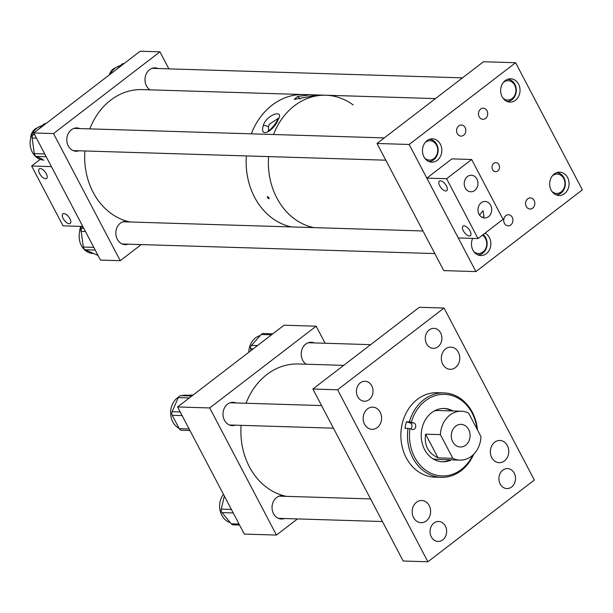<?xml version="1.0" encoding="UTF-8"?>
<svg xmlns="http://www.w3.org/2000/svg" width="613" height="613" viewBox="0 0 613 613"><rect width="100%" height="100%" fill="white"/><g stroke="black" fill="none" stroke-linecap="round" stroke-linejoin="round"><path stroke-width="0.92" d="M416.488 502.277A11.095 9.218 91.8 0 0 412.48 514.598A11.095 9.218 91.8 0 0 421.047 522.697A11.095 9.218 91.8 0 0 426.288 520.935A11.095 9.218 91.8 0 0 430.303 508.614A11.095 9.218 91.8 0 0 421.729 500.514A11.095 9.218 91.8 0 0 416.488 502.277M367.478 408.917A11.095 9.218 91.8 0 0 363.463 421.238A11.095 9.218 91.8 0 0 372.037 429.338A11.095 9.218 91.8 0 0 377.279 427.575A11.095 9.218 91.8 0 0 381.286 415.254A11.095 9.218 91.8 0 0 372.712 407.155A11.095 9.218 91.8 0 0 367.478 408.917M445.643 348.881A11.095 9.218 91.8 0 0 441.636 361.21A11.095 9.218 91.8 0 0 450.21 369.31A11.095 9.218 91.8 0 0 455.444 367.547A11.095 9.218 91.8 0 0 459.459 355.226A11.095 9.218 91.8 0 0 450.884 347.127A11.095 9.218 91.8 0 0 445.643 348.881M494.66 442.241A11.095 9.218 91.8 0 0 490.653 454.562A11.095 9.218 91.8 0 0 499.22 462.669A11.095 9.218 91.8 0 0 504.461 460.907A11.095 9.218 91.8 0 0 508.468 448.586A11.095 9.218 91.8 0 0 499.901 440.486A11.095 9.218 91.8 0 0 494.66 442.241M502.806 470.171A9.992 8.306 91.8 0 0 499.189 481.274A9.992 8.306 91.8 0 0 506.913 488.569A9.992 8.306 91.8 0 0 511.625 486.983A9.992 8.306 91.8 0 0 515.242 475.88A9.992 8.306 91.8 0 0 507.526 468.585A9.992 8.306 91.8 0 0 502.806 470.171M433.927 523.065A9.992 8.306 91.8 0 0 430.318 534.161A9.992 8.306 91.8 0 0 438.034 541.455A9.992 8.306 91.8 0 0 442.755 539.877A9.992 8.306 91.8 0 0 446.364 528.774A9.992 8.306 91.8 0 0 438.647 521.479A9.992 8.306 91.8 0 0 433.927 523.065M360.306 382.841A9.992 8.306 91.8 0 0 356.697 393.937A9.992 8.306 91.8 0 0 364.413 401.231A9.992 8.306 91.8 0 0 369.133 399.645A9.992 8.306 91.8 0 0 372.742 388.55A9.992 8.306 91.8 0 0 365.026 381.255A9.992 8.306 91.8 0 0 360.306 382.841M429.184 329.947A9.992 8.306 91.8 0 0 425.575 341.043A9.992 8.306 91.8 0 0 433.291 348.345A9.992 8.306 91.8 0 0 438.011 346.759A9.992 8.306 91.8 0 0 441.621 335.656A9.992 8.306 91.8 0 0 433.904 328.361A9.992 8.306 91.8 0 0 429.184 329.947M312.875 389.025L419.323 307.289L444.042 308.04L534.337 480.033L427.897 561.776L337.594 389.784L312.875 389.025L403.178 561.018L427.897 561.776M444.042 308.04L337.594 389.784M476.983 429.046A40.81 33.914 91.8 0 0 451.796 395.492A40.81 33.914 91.8 0 0 411.323 422.257L413.66 422.947A3.341 2.781 -88.2 0 1 415.721 426.633A3.341 2.781 -88.2 0 1 412.871 429.537A3.341 2.781 -88.2 0 1 412.281 429.437L409.944 428.755A40.81 33.914 91.8 0 0 431.851 473.673A40.81 33.914 91.8 0 0 472.738 455.191M477.489 430.012A42.236 35.094 91.8 0 0 451.298 394.082A42.236 35.094 91.8 0 0 443.889 392.895A42.236 35.094 91.8 0 0 409.377 421.897L411.323 422.257M443.889 392.895L437.261 392.695A42.236 35.094 91.8 0 0 401.224 429.338A42.236 35.094 91.8 0 0 427.269 475.941A42.236 35.094 91.8 0 0 434.678 477.129L441.299 477.328A42.236 35.094 91.8 0 0 473.688 454.279M410.61 428.947A3.341 2.781 91.8 0 0 411.967 425.583A3.341 2.781 91.8 0 0 409.898 422.832L406.411 421.805A42.236 35.094 91.8 0 0 405.04 428.303L408.005 428.387A42.236 35.094 91.8 0 0 433.889 476.14A42.236 35.094 91.8 0 0 441.299 477.328M439.368 410.549A24.466 20.336 91.8 0 0 438.594 410.511A24.466 20.336 91.8 0 0 434.326 410.925M452.992 410.971A26.673 22.168 91.8 0 0 448.885 409.223A26.673 22.168 91.8 0 0 444.203 408.473A26.673 22.168 91.8 0 0 421.445 431.621A26.673 22.168 91.8 0 0 437.889 461.053A26.673 22.168 91.8 0 0 442.571 461.804A26.673 22.168 91.8 0 0 451.49 459.85M451.766 410.932A26.673 22.168 91.8 0 0 447.659 409.185A26.673 22.168 91.8 0 0 443.59 408.465M408.005 428.387L409.944 428.755M441.958 461.773A26.673 22.168 91.8 0 0 450.264 459.811M432.855 458.754A24.466 20.336 91.8 0 0 437.1 459.428A24.466 20.336 91.8 0 0 437.874 459.436M406.411 421.805L409.377 421.897M455.697 426.158A11.31 9.402 91.8 0 0 451.605 438.716A11.31 9.402 91.8 0 0 460.34 446.977A11.31 9.402 91.8 0 0 465.681 445.184A11.31 9.402 91.8 0 0 469.773 432.617A11.31 9.402 91.8 0 0 461.037 424.365A11.31 9.402 91.8 0 0 455.697 426.158M468.57 413.024A24.451 20.321 91.8 0 0 461.436 411.223A24.451 20.321 91.8 0 0 449.896 415.101A24.451 20.321 91.8 0 0 440.395 434.632L425.606 434.18L438.042 457.865L452.831 458.325A24.451 20.321 91.8 0 0 459.942 460.11A24.451 20.321 91.8 0 0 471.489 456.233A24.451 20.321 91.8 0 0 480.983 436.671L468.57 413.024M438.042 457.865C428.158 453.099 424.012 445.199 425.606 434.18M452.831 458.325L440.395 434.632M128.799 221.96A11.662 9.693 91.8 0 0 125.872 221.316A11.662 9.693 91.8 0 0 117.121 227.262A11.662 9.693 91.8 0 0 117.305 239.285A11.662 9.693 91.8 0 0 125.159 244.641A11.662 9.693 91.8 0 0 128.117 244.173M79.774 128.577A11.662 9.693 91.8 0 0 76.847 127.933A11.662 9.693 91.8 0 0 68.097 133.872A11.662 9.693 91.8 0 0 68.273 145.902A11.662 9.693 91.8 0 0 76.135 151.25A11.662 9.693 91.8 0 0 79.092 150.79M157.962 68.526A11.662 9.693 91.8 0 0 155.035 67.882A11.662 9.693 91.8 0 0 146.285 73.828A11.662 9.693 91.8 0 0 146.469 85.858A11.662 9.693 91.8 0 0 150.032 89.85M141.235 244.579L120.248 260.694L100.471 260.088L33.73 132.967L53.507 133.573L159.947 51.829L168.889 68.863M33.73 132.967L140.17 51.224L159.947 51.829M120.248 260.694L53.507 133.573M110.233 74.219A17.317 14.39 -88.2 0 1 113.581 69.438A17.317 14.39 -88.2 0 1 120.386 65.652M122.929 64.465L121.619 64.426L117.052 68.978M121.619 64.426A3.555 2.958 -88.2 0 1 123.596 63.599L124.041 63.606M98.003 255.383A3.555 2.958 -88.2 0 1 97.544 255.23L97.927 255.238M95.222 250.081L85.184 249.775L97.544 255.23M85.184 249.775A3.555 2.958 -88.2 0 1 83.314 247.047L93.797 247.368M85.475 231.53L81.184 231.4L83.314 247.047M83.161 227.124L82.226 228.059L83.674 228.097M81.184 231.4A3.555 2.958 -88.2 0 1 82.226 228.059M93.567 253.476L93 253.46A17.317 14.39 -88.2 0 1 80.648 244.051A17.317 14.39 -88.2 0 1 81.721 226.404M43.967 160.077A17.317 14.39 -88.2 0 1 30.857 148.469A17.317 14.39 -88.2 0 1 35.385 129.481A17.317 14.39 -88.2 0 1 42.197 125.696M44.741 124.508L43.423 124.47L38.864 129.021M43.423 124.47A3.555 2.958 -88.2 0 1 45.408 123.642L45.852 123.657M46.19 156.698L36.159 156.392L42.335 159.119M36.159 156.392A3.555 2.958 -88.2 0 1 34.282 153.664L44.764 153.986M36.451 138.147L32.152 138.009L34.282 153.664M34.136 133.741L33.202 134.676L34.65 134.714M32.152 138.009A3.555 2.958 -88.2 0 1 33.202 134.676M504.407 223.301A5.555 4.62 91.8 0 0 508.146 225.852A5.555 4.62 91.8 0 0 512.315 223.017A5.555 4.62 91.8 0 0 512.23 217.293A5.555 4.62 91.8 0 0 508.491 214.742A5.555 4.62 91.8 0 0 504.315 217.569A5.555 4.62 91.8 0 0 504.407 223.301M526.291 206.489A5.555 4.62 91.8 0 0 530.038 209.041A5.555 4.62 91.8 0 0 534.207 206.213A5.555 4.62 91.8 0 0 534.122 200.482A5.555 4.62 91.8 0 0 530.375 197.93A5.555 4.62 91.8 0 0 526.207 200.765A5.555 4.62 91.8 0 0 526.291 206.489M479.182 116.754A5.555 4.62 91.8 0 0 482.929 119.305A5.555 4.62 91.8 0 0 487.097 116.478A5.555 4.62 91.8 0 0 487.013 110.746A5.555 4.62 91.8 0 0 483.266 108.194A5.555 4.62 91.8 0 0 479.098 111.03A5.555 4.62 91.8 0 0 479.182 116.754M457.29 133.565A5.555 4.62 91.8 0 0 461.037 136.117A5.555 4.62 91.8 0 0 465.206 133.289A5.555 4.62 91.8 0 0 465.121 127.558A5.555 4.62 91.8 0 0 461.374 125.006A5.555 4.62 91.8 0 0 457.206 127.841A5.555 4.62 91.8 0 0 457.29 133.565M492.568 169.609A4.529 3.762 91.8 0 0 495.618 171.686A4.529 3.762 91.8 0 0 499.013 169.38A4.529 3.762 91.8 0 0 498.944 164.713A4.529 3.762 91.8 0 0 495.894 162.637A4.529 3.762 91.8 0 0 492.5 164.943A4.529 3.762 91.8 0 0 492.568 169.609M472.677 238.388A11.662 9.693 91.8 0 0 472.96 250.181A11.662 9.693 91.8 0 0 480.814 255.537A11.662 9.693 91.8 0 0 489.572 249.591A11.662 9.693 91.8 0 0 489.389 237.568A11.662 9.693 91.8 0 0 485.059 233.139M551.156 190.137A11.662 9.693 91.8 0 0 559.01 195.486A11.662 9.693 91.8 0 0 567.761 189.547A11.662 9.693 91.8 0 0 567.584 177.517A11.662 9.693 91.8 0 0 559.723 172.169A11.662 9.693 91.8 0 0 550.972 178.107A11.662 9.693 91.8 0 0 551.156 190.137M423.935 156.798A11.662 9.693 91.8 0 0 431.79 162.154A11.662 9.693 91.8 0 0 440.54 156.208A11.662 9.693 91.8 0 0 440.364 144.185A11.662 9.693 91.8 0 0 432.502 138.829A11.662 9.693 91.8 0 0 423.752 144.775A11.662 9.693 91.8 0 0 423.935 156.798M502.124 96.754A11.662 9.693 91.8 0 0 509.985 102.103A11.662 9.693 91.8 0 0 518.736 96.164A11.662 9.693 91.8 0 0 518.552 84.134A11.662 9.693 91.8 0 0 510.698 78.786A11.662 9.693 91.8 0 0 501.94 84.724A11.662 9.693 91.8 0 0 502.124 96.754M409.162 144.469L377.026 143.48L443.766 270.609L475.91 271.59L409.162 144.469L515.61 62.725L582.35 189.854L475.91 271.59M377.026 143.48L483.473 61.744L515.61 62.725M343.694 365.363L298.347 363.976A66.687 55.415 91.8 0 0 274.946 369.401A66.687 55.415 91.8 0 0 246.028 403.254M241.108 425.345A66.687 55.415 91.8 0 0 286.302 496.346M235.292 425.169A11.662 9.693 -88.2 0 1 232.342 425.621A11.662 9.693 -88.2 0 1 224.481 420.273A11.662 9.693 -88.2 0 1 224.304 408.243A11.662 9.693 -88.2 0 1 233.055 402.304A11.662 9.693 -88.2 0 1 235.99 402.948M306.247 364.214A11.662 9.693 -88.2 0 1 302.676 360.222A11.662 9.693 -88.2 0 1 302.493 348.199A11.662 9.693 -88.2 0 1 311.251 342.253A11.662 9.693 -88.2 0 1 314.224 342.92M284.378 518.529A11.662 9.693 -88.2 0 1 281.367 519.004A11.662 9.693 -88.2 0 1 273.513 513.656A11.662 9.693 -88.2 0 1 273.329 501.626A11.662 9.693 -88.2 0 1 282.08 495.687A11.662 9.693 -88.2 0 1 284.953 496.308M325.112 343.249L316.155 326.2L209.715 407.944L177.578 406.955L244.319 534.076L276.455 535.065L297.466 518.927M209.715 407.944L276.455 535.065M316.155 326.2L284.018 325.212L177.578 406.955M179.096 428.38A17.317 14.39 -88.2 0 1 172.797 421.874A17.317 14.39 -88.2 0 1 178.552 397.109M181.846 430.272A3.555 2.958 -88.2 0 1 181.632 430.28A3.555 2.958 -88.2 0 1 179.234 428.648L189.126 428.947M182.107 415.583L172.215 415.277L179.234 428.648M172.215 415.277A3.555 2.958 -88.2 0 1 172.107 411.729L180.214 411.974M189.325 397.937L178.291 397.599L172.107 411.729M178.291 397.599A3.555 2.958 -88.2 0 1 180.797 395.676L191.823 396.013M193.195 394.964L180.797 395.676M182 395.607A17.317 14.39 -88.2 0 1 185.524 395.193L187.923 395.262M239.583 525.057L233.269 524.858A3.555 2.958 -88.2 0 1 231.262 523.824L239.062 524.061M233.216 512.935L222.029 512.591L231.262 523.824M222.029 512.591A3.555 2.958 -88.2 0 1 221.293 509.158L231.4 509.464M224.335 496.017L221.293 509.158M230.296 522.651A17.317 14.39 -88.2 0 1 223.423 494.277M248.771 352.283A17.317 14.39 -88.2 0 1 253.445 339.832A17.317 14.39 -88.2 0 1 260.303 335.541M271.528 334.805L261.245 334.491L251.499 345.357L257.552 345.54M261.245 334.491A3.555 2.958 -88.2 0 1 263.345 333.533L272.808 333.824M253.253 348.843L250.61 348.759L250.947 350.613M250.61 348.759A3.555 2.958 -88.2 0 1 251.499 345.357M479.535 215.04L483.021 210.749L484.032 216.535L482.324 217.446M463.344 230.802A6.046 2.781 52.5 0 1 463.022 226.105A6.046 2.781 52.5 0 1 470.064 231.009A6.046 2.781 52.5 0 1 470.386 235.699A6.046 2.781 52.5 0 1 463.344 230.802M439.728 185.816A6.046 2.781 52.5 0 1 439.406 181.119A6.046 2.781 52.5 0 1 446.448 186.015A6.046 2.781 52.5 0 1 446.77 190.712A6.046 2.781 52.5 0 1 439.728 185.816M481.19 202.765A8.268 6.873 91.8 0 0 478.201 211.945A8.268 6.873 91.8 0 0 484.592 217.983A8.268 6.873 91.8 0 0 488.492 216.673A8.268 6.873 91.8 0 0 491.48 207.485A8.268 6.873 91.8 0 0 485.098 201.455A8.268 6.873 91.8 0 0 481.19 202.765M467.435 176.559A8.268 6.873 91.8 0 0 464.447 185.747A8.268 6.873 91.8 0 0 470.838 191.777A8.268 6.873 91.8 0 0 474.738 190.467A8.268 6.873 91.8 0 0 477.726 181.287A8.268 6.873 91.8 0 0 471.343 175.249A8.268 6.873 91.8 0 0 467.435 176.559M426.832 178.122L451.881 158.882L471.65 159.495L503.058 219.316L478.017 238.549L458.24 237.944L426.832 178.122L446.609 178.728L478.017 238.549M471.65 159.495L446.609 178.728M46.297 173.755A6.046 2.781 52.5 0 1 46.611 178.452A6.046 2.781 52.5 0 1 39.569 173.548A6.046 2.781 52.5 0 1 39.247 168.859A6.046 2.781 52.5 0 1 46.297 173.755M69.913 218.741A6.046 2.781 52.5 0 1 70.234 223.439A6.046 2.781 52.5 0 1 63.185 218.542A6.046 2.781 52.5 0 1 62.871 213.845A6.046 2.781 52.5 0 1 69.913 218.741M40.266 159.372L31.623 166.008L51.4 166.613L82.801 226.442L63.032 225.829L31.623 166.008M278.616 123.895A66.687 55.415 91.8 0 0 273.528 134.508A66.687 55.415 -88.2 0 1 325.848 95.237A66.687 55.415 91.8 0 0 278.616 123.895M268.601 156.599A66.687 55.415 91.8 0 0 313.91 227.63A66.687 55.415 -88.2 0 1 276.838 197.953A66.687 55.415 -88.2 0 1 268.601 156.599M256.387 123.213A66.687 55.415 91.8 0 0 251.299 133.833A66.687 55.415 -88.2 0 1 303.619 94.555A66.687 55.415 91.8 0 0 256.387 123.213M246.372 155.917A66.687 55.415 91.8 0 0 291.681 226.948A66.687 55.415 -88.2 0 1 254.61 197.271A66.687 55.415 -88.2 0 1 246.372 155.917M435.483 98.593L142.139 89.605A66.687 55.415 91.8 0 0 94.915 118.271A66.687 55.415 91.8 0 0 89.82 128.883M84.9 150.974A66.687 55.415 91.8 0 0 130.209 221.998M311.963 96.118L294.255 99.367L297.78 96.41L309.55 94.938L316.3 95.099L311.963 96.118M268.961 197.715L269.046 198.781L267.421 197.662L267.352 196.581L268.961 197.715M277.835 118.616L269.237 124.332L268.44 127.044L268.64 130.776M263.215 125.772C266.096 114.731 284.693 108.647 278.21 119.527C274.57 130.079 259.307 139.465 263.215 125.772A3.555 1.931 -163.1 0 1 268.44 127.044M325.848 95.237A66.687 55.415 -88.2 0 1 353.203 104.969M80.924 226.381A11.118 9.233 91.8 0 0 79.675 231.614M473.811 251.568A9.693 8.053 91.8 0 0 485.274 249.322A9.693 8.053 91.8 0 0 482.431 235.154M483.182 234.58A11.118 9.233 -88.2 0 1 485.442 250.104A11.118 9.233 -88.2 0 1 477.879 254.885M37.378 127.811A11.118 9.233 91.8 0 0 32.351 132.14A11.118 9.233 91.8 0 0 30.65 138.232M424.786 158.185A9.693 8.053 91.8 0 0 436.241 155.94A9.693 8.053 91.8 0 0 435.483 143.618A9.693 8.053 91.8 0 0 425.269 142.362M429.529 139.297A11.118 9.233 -88.2 0 1 437.238 145.526A11.118 9.233 -88.2 0 1 436.418 156.721A11.118 9.233 -88.2 0 1 428.847 161.503M552.006 191.517A9.693 8.053 91.8 0 0 563.462 189.271A9.693 8.053 91.8 0 0 562.703 176.958A9.693 8.053 91.8 0 0 552.489 175.701M556.75 172.636A11.118 9.233 -88.2 0 1 564.458 178.866A11.118 9.233 -88.2 0 1 563.638 190.061A11.118 9.233 -88.2 0 1 556.068 194.842M115.566 67.767A11.118 9.233 91.8 0 0 110.547 72.089A11.118 9.233 91.8 0 0 109.352 74.893M502.982 98.134A9.693 8.053 91.8 0 0 514.437 95.889A9.693 8.053 91.8 0 0 513.671 83.575A9.693 8.053 91.8 0 0 503.465 82.318M507.717 79.253A11.118 9.233 -88.2 0 1 515.426 85.483A11.118 9.233 -88.2 0 1 514.606 96.678A11.118 9.233 -88.2 0 1 507.043 101.459M409.898 422.832L413.66 422.947M297.78 96.41L300.025 99.022M278.018 118.891L277.858 118.386L277.237 120.309A3.555 2.069 24.5 0 1 278.21 119.527M437.82 410.503L461.436 411.223M436.326 459.382L459.942 460.11M370.666 344.652L308.232 342.736M370.574 498.928L279.176 496.132M382.443 521.533L278.386 518.345M321.564 405.568L230.082 402.764M333.426 428.173L229.423 424.985M189.953 430.533L181.632 430.28M268.908 131.42L268.088 130.983L270.31 129.611C274.226 125.481 276.532 122.378 277.237 120.309M434.824 253.575L122.232 243.997M422.962 230.971L122.914 221.776M385.799 160.192L73.208 150.614M384.29 137.902L73.889 128.393M462.486 77.859L152.078 68.35"/></g></svg>

